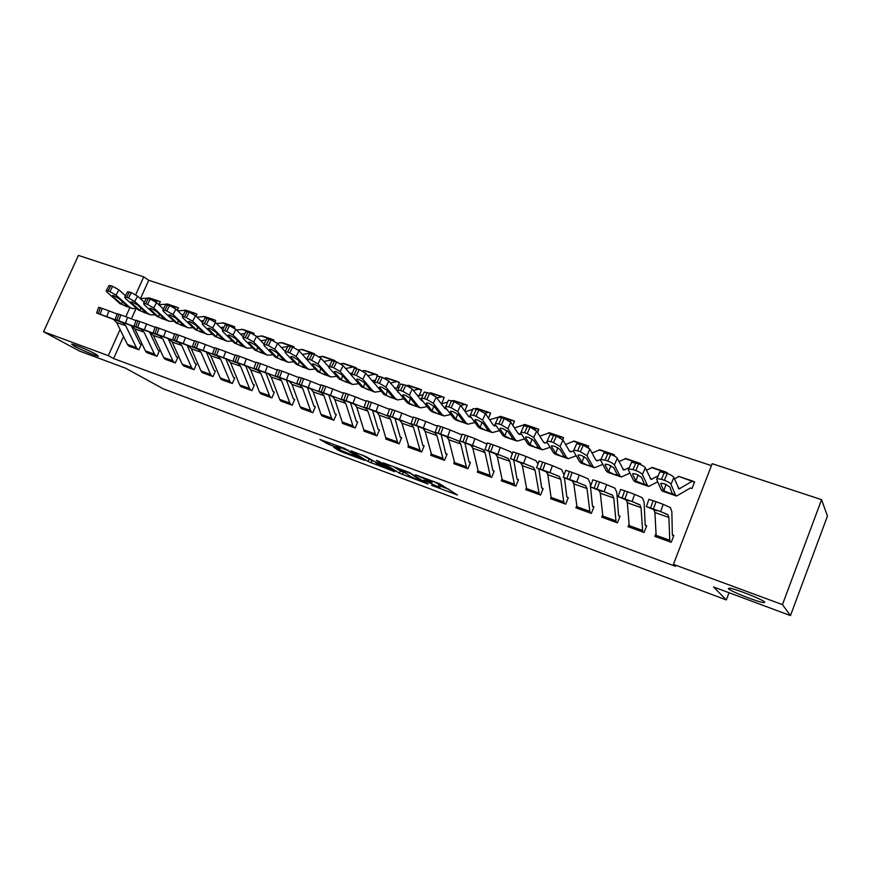 <?xml version="1.0" encoding="UTF-8"?>
<svg xmlns="http://www.w3.org/2000/svg" width="871" height="871" viewBox="0 0 871 871"><rect width="100%" height="100%" fill="white"/><g stroke="black" fill="none" stroke-linecap="round" stroke-linejoin="round"><path stroke-width="1.31" d="M431.548 485.299L457.417 495.022L439.517 483.688L415.532 474.837L430.328 481.391L431.864 482.784L423.698 480.215L439.43 487.335L431.548 485.299M95.886 354.192C89.463 350.632 73.262 343.893 71.629 344.11L74.34 346.212C80.938 349.837 96.703 356.381 98.423 356.206L95.886 354.192M764.792 602.177C763.54 599.814 734.427 588.317 729.212 588.121L728.352 588.676C730.138 591.202 758.347 602.329 763.845 602.656L764.792 602.177M333.691 447.356L340.441 451.428L364.764 460.432L344.589 448.413L319.907 439.485L328.955 444.493L340.115 448.565L336.587 445.996L347.747 450.557L359.375 457.983L333.691 447.356M123.519 336.467L113.6 358.558L675.493 566.313L673.414 564.354L712.162 463.699L821.582 499.66L782.452 604.616L673.414 564.354M113.6 358.558L108.331 355.662L43.55 331.731L78.423 255.41L143.726 276.869L135.691 294.746M821.582 499.66L827.45 516.089L790.476 615.59L713.567 586.978L726.305 599.923L163.236 388.804L125.555 368.193L79.533 351.078L43.55 331.731M790.476 615.59L782.452 604.616M399.43 473.236L427.988 484.036L409.348 472.474L383.098 462.817L399.43 473.236L400.366 470.982L404.906 472.909M394.715 471.701L368.106 461.543L351.013 450.884L365.591 456.458L375.412 462.066L383.534 465.005L376.37 460.4L379.288 461.478L394.89 471.287M726.305 599.923L729.027 592.726M146.186 352.069L156.954 356.293L159.349 350.882L158.446 350.556M177.325 310.457L178.49 307.844L177.564 307.528M182.91 365.319L194.015 369.696L196.432 364.198L195.05 363.338L187.091 345.286M214.995 322.03L215.714 320.397L214.767 320.071M220.842 378.994L232.307 383.545L234.745 377.949L233.352 377.078L225.872 358.928M253.744 334.355L254.18 333.364L253.2 333.027M260.048 393.115L271.894 397.862L274.343 392.157L272.939 391.286L265.982 373.028M293.636 347.42L293.919 346.767L292.917 346.418M300.593 407.726L312.831 412.669L315.302 406.866L313.887 405.973L307.485 387.617M334.758 361.269L335.03 360.627L332.134 359.854L323.86 361.432M342.553 422.816L342.336 423.35L355.194 427.999L357.698 422.076L356.261 421.172L350.469 402.729M376.871 376.588L377.557 374.966L376.479 374.595M386.005 438.429L385.744 439.049L399.07 443.862L401.585 437.83L400.148 436.915L394.999 418.363M419.114 395.75L421.597 389.805L420.475 389.435M419.049 395.772L417.612 395.282M431.025 454.575L430.72 455.315L444.526 460.313L447.063 454.15L445.614 453.225L441.172 434.575M464.776 411.101L467.204 405.189L464.472 404.492L460.748 405.581M477.711 471.276L477.341 472.18L491.669 477.352L494.216 471.08L493.008 470.645M512.779 425.353L514.5 421.139L513.291 420.726M526.149 488.544L525.703 489.665L540.564 495.044L543.134 488.631L541.653 487.684L538.822 468.827M562.753 439.659L563.548 437.678L561.741 436.926L559.726 437.503M576.471 506.389L575.905 507.826L591.333 513.411L593.913 506.868L592.432 505.909L590.505 486.911M614.066 455.838L614.458 454.836L613.162 454.401M628.775 524.799L628.045 526.683L644.083 532.486L646.685 525.801L645.335 525.322M667.055 473.41L667.349 472.67L665.999 472.224M711.422 465.615L148.734 280.255L140.514 298.568M135.996 308.65L131.412 318.862M690.398 487.989L691.988 488.533L694.568 481.848L692.162 481.282L678.999 488.958L673.86 477.471L670.975 484.287C670.115 482.948 667.905 481.619 664.355 480.302L667.251 473.476C670.801 474.782 673.011 476.11 673.86 477.471M678.77 476.524L674.47 478.985M677.921 476.97L678.171 476.317M655.721 534.228L654.883 536.394L671.236 542.306L673.838 535.556L672.336 534.576L671.857 511.789L670.409 507.575L663.19 504.342L660.61 511.582L646.271 506.541L653.827 509.709L654.883 512.496L656.222 536.874L669.853 541.795L668.874 517.439L667.883 514.663L660.61 511.582M640.337 464.461L640.653 463.666L638.868 462.926L637.463 463.426M602.373 515.523L601.719 517.167L617.452 522.85L620.043 516.242L618.726 515.774M588.219 447.531L588.763 446.181L586.967 445.429L585.29 445.93M574.49 441.227L573.575 441.053M551.822 499.116L551.071 497.406L550.57 498.658L565.704 504.135L568.284 497.668L567.01 497.21M537.516 432.495L538.79 429.327L536.993 428.586L534.511 429.261M501.707 479.845L501.304 480.846L515.882 486.116L518.441 479.779L516.971 478.832L513.716 460.019M488.544 418.211L490.634 413.094L488.827 412.342L485.049 413.3M454.15 462.86L453.824 463.666L467.879 468.75L470.427 462.545L468.968 461.608L464.907 442.904M440.802 403.164L441.695 403.469L444.199 397.426L443.056 397.045M408.314 446.431L408.031 447.106L421.597 452.016L424.123 445.919L422.675 445.005L417.873 426.398M397.045 387.9L399.386 382.325L396.555 381.585L390.393 383.033M396.37 388.063L394.432 387.965M364.089 430.557L363.849 431.123L376.947 435.859L379.451 429.882L378.352 429.49M355.814 368.433L356.108 367.725L355.052 367.377M321.399 415.206L333.833 420.268L336.315 414.4L335.259 414.03M314.028 354.268L314.3 353.637L313.277 353.288M280.146 400.355L292.188 405.211L294.659 399.451L293.636 399.081M273.538 340.79L273.886 340.006L272.895 339.668M240.276 385.995L251.937 390.644L254.386 384.993L253.396 384.644M234.234 328.095L234.789 326.821L233.831 326.494M201.724 372.102L213.003 376.566L215.431 371.013L214.473 370.676M196.008 316.195L196.955 314.061L196.019 313.756M164.401 358.645L175.332 362.946L177.749 357.491L176.367 356.631L168.179 338.634M158.99 304.676L160.308 301.714L159.415 301.41M128.266 345.602L138.859 349.75L141.254 344.393L139.883 343.544L131.271 325.656M129.866 307.724L125.827 316.717M120.078 329.499L108.331 355.662M148.734 280.255L143.726 276.869M439.768 487.597L440.378 485.027L439.43 487.335M433.388 481.413L440.378 485.027M440.378 486.116L448.968 489.317M393.409 466.551L400.366 470.982M423.197 482.022L410.372 473.367L400.954 469.992L410.796 476.666L423.197 482.022M372.94 460.999L371.939 460.628L371.002 462.849M361.759 454.793L371.939 460.628M379.397 465.06L390.556 469.589L383.545 465.419L375.466 462.49L379.397 465.06M694.209 482.784L693.185 481.369M690.409 487.989L676.593 496.035L675.352 494.815L670.975 484.287M676.234 495.915L662.57 491.2L661.274 489.97L656.614 479.388L659.946 471.81L667.251 473.476M679.271 476.546L692.162 481.282M661.002 483.285L660.762 483.873L661.1 483.253L664.627 483.841L669.886 486.987L672.401 494.173L663.876 490.863L665.967 484.352M664.366 472.507L661.47 479.322L664.355 480.302M661.47 479.322L657.05 478.604M660.762 483.873L663.669 490.547M659.499 472.615L659.946 471.81M673.577 536.231L672.456 535.044M653.446 508.969L656.026 501.707L653.152 500.705L650.572 507.945M656.026 501.707L663.19 504.342M648.841 499.333L653.152 500.705M656.843 510.765L653.827 509.709M666.903 473.356L665.575 471.93L664.225 472.452M658.258 475.773L651.073 479.42L645.291 467.803L642.395 474.543C641.481 473.203 639.281 471.875 635.786 470.59L638.693 463.84C642.177 465.125 644.377 466.442 645.291 467.803M657.692 481.859L648.688 486.421L647.338 485.169L642.395 474.543M648.307 486.29L634.948 481.685L633.544 480.422L628.329 469.752L631.627 462.218L638.693 463.84M652.314 467.466L646.391 470.253M632.879 473.628L632.607 474.238L632.923 473.606L636.309 474.162L641.557 477.297L644.453 484.559L635.874 480.977L638.138 474.902M635.863 462.882L632.967 469.621L635.786 470.59M632.967 469.621L628.731 468.936M632.607 474.238L635.874 480.977M631.225 463.045L631.627 462.218M640.348 464.428L639.314 463.209M629.33 467.564L623.701 470.068L617.299 458.342L614.403 465.005C613.434 463.644 611.235 462.338 607.806 461.064L610.713 454.39C614.142 455.653 616.33 456.97 617.299 458.342M629.951 473.073L621.339 477.003L619.88 475.718L614.403 465.005M620.936 476.862L607.871 472.365L606.358 471.069L600.62 460.302L603.886 452.822L610.713 454.39M625.879 458.549L618.911 461.576M605.312 464.156L605.029 464.809L605.312 464.156L608.557 464.689L613.794 467.803L617.365 474.858L613.903 474.368L608.622 471.603L610.865 465.647M607.947 453.464L605.029 460.117L607.806 461.064M605.029 460.117L600.979 459.463M605.029 464.809L608.622 471.603M603.516 453.671L603.886 452.822M642.744 531.996L629.363 527.151L627.327 502.763L626.14 499.954L618.04 496.601L624.932 498.931L627.49 491.745L624.67 490.765L622.112 497.94M646.445 526.422L645.182 524.832L644.072 502.044L642.406 497.798L634.632 494.38L632.085 501.544L624.932 498.931M642.722 531.985L641.034 507.608L639.913 504.81L632.085 501.544M627.49 491.745L634.632 494.38M620.577 489.469L624.67 490.765M629.091 500.999L626.14 499.954M619.825 516.797L618.552 515.273L616.82 492.485L614.97 488.217L606.662 484.614L604.136 491.701L612.498 495.153L613.75 497.972L616.124 522.36L603.015 517.624L600.304 493.226L598.987 490.395L590.375 486.856L596.994 489.099L599.531 481.99L596.766 481.021L594.229 488.119M599.531 481.99L606.662 484.614M592.89 479.801L596.766 481.021M604.136 491.701L596.994 489.099M601.883 491.418L598.987 490.395M614.186 455.533L612.672 454.096L611.192 454.564M601.044 459.3L596.864 460.901L595.797 459.997L589.874 449.066L586.967 455.653L580.38 451.733L583.298 445.146L589.874 449.066M602.786 464.385L594.534 467.771L592.966 466.464L586.967 455.653M594.109 467.618L581.327 463.22L579.705 461.891L573.456 451.047L576.689 443.622L583.298 445.146M599.945 449.806L591.997 452.996M578.3 454.88L577.996 455.566L578.246 454.891L581.36 455.402L586.586 458.505L590.494 465.604L587.174 465.168L581.915 462.414L584.103 456.6M580.587 444.232L577.669 450.808L580.38 451.733M577.669 450.808L573.782 450.176M577.996 455.566L581.915 462.414M576.33 444.439L576.689 443.622M588.513 446.823L587.479 445.734M573.445 451.026L570.538 451.907L569.416 450.993L562.982 439.975L560.086 446.485L553.51 442.588L556.427 436.077L562.982 439.975M576.188 455.773L568.24 458.712L566.575 457.373L560.086 446.485M567.794 458.56L555.284 454.248L553.575 452.898L546.836 441.967L550.026 434.596L556.427 436.077M586.194 445.538L573.499 441.259L565.627 444.515M551.811 445.778L551.485 446.496L551.713 445.8L554.696 446.29L559.911 449.382L564.158 456.546L560.978 456.143L555.72 453.399L557.865 447.727M553.771 435.173L550.842 441.684L553.51 442.588M550.842 441.684L547.119 441.074M551.485 446.496L555.72 453.399M549.677 435.38L550.026 434.596M577.179 508.283L573.815 483.873L572.378 481.021L563.232 477.254L569.623 479.464L572.138 472.43L569.427 471.483L566.923 478.506M593.717 507.379L592.607 506.389M590.473 486.584L590.113 483.122L588.067 478.81L579.259 475.043L576.754 482.066L569.623 479.464M590.037 512.943L587 488.533L585.617 485.68L576.754 482.066M572.138 472.43L579.259 475.043M565.704 470.307L569.427 471.483M575.219 482.022L572.378 481.021M564.441 503.678L563.722 501.979L551.071 497.406L547.837 474.706L546.28 471.832L536.612 467.879L542.796 470.024L545.29 463.056L542.633 462.131L540.151 469.088M568.099 498.136L566.803 496.71L564.408 477.787M564.049 474.945L561.697 469.6L552.399 465.669L549.917 472.615L542.796 470.024M563.722 501.979L560.772 479.268L559.269 476.404L549.917 472.615M545.29 463.056L552.399 465.669M539.062 461.009L542.633 462.131M549.068 472.811L546.28 471.832M563.308 438.265L562.285 437.242M547.151 442.49L544.734 443.089L543.537 442.163L536.634 431.069L533.727 437.503L527.162 433.627L530.08 427.182L536.634 431.069M550.113 447.28L542.459 449.839L540.695 448.467L533.727 437.503M541.98 449.676L529.753 445.462L527.946 444.079L520.738 433.072L523.896 425.745L530.08 427.182M549.514 432.811L539.791 436.142M525.844 436.861L525.507 437.612L525.692 436.894L528.555 437.362L533.76 440.432L538.322 447.65L535.273 447.291L530.036 444.558L532.127 439.049M527.478 426.311L524.56 432.735L527.162 433.627M524.56 432.735L520.978 432.158M525.507 437.612L530.036 444.558M523.547 426.496L523.896 425.745M526.933 490.112L522.36 465.713L520.684 462.817L510.515 458.69L516.503 460.77L518.974 453.867L516.372 452.964L513.912 459.855M542.96 489.067L541.871 488.174M538.038 463.895L535.828 460.563L526.062 456.48L523.602 463.361L516.503 460.77M539.323 494.597L535.044 470.188L533.422 467.302L523.602 463.361M518.974 453.867L526.062 456.48M512.943 451.886L516.372 452.964M523.417 463.775L520.684 462.817M538.572 429.882L537.559 428.902M521.391 434.074L519.41 434.444L518.158 433.497L510.787 422.337L507.88 428.684L501.337 424.83L504.255 418.472L510.787 422.337M524.549 438.897L517.167 441.118L515.305 439.735L507.88 428.684M516.666 440.955L504.69 436.828L502.796 435.424L495.142 424.351L498.256 417.067L504.255 418.472M524.995 424.536L514.456 427.879M500.379 428.118L500.019 428.891L500.172 428.162L502.926 428.608L508.12 431.668L512.975 438.93L510.068 438.603L504.832 435.892L506.868 430.546M501.707 417.612L498.778 423.959L501.337 424.83M498.778 423.959L495.338 423.404M500.019 428.891L504.832 435.892M497.929 417.797L498.256 417.067M514.663 485.68L502.491 481.271L497.363 456.883L495.577 453.976L484.918 449.686L490.732 451.69L493.171 444.863L490.623 443.97L488.174 450.797M518.278 480.182L517.211 479.322M512.311 453.671L510.46 451.701L500.248 447.465L497.809 454.281L490.732 451.69M514.652 485.659L509.807 461.271L508.076 458.375L497.809 454.281M493.171 444.863L500.248 447.465M487.335 442.947L490.623 443.97M498.256 454.912L495.577 453.976M514.282 421.651L512.681 420.388L509.622 421.205M496.132 425.788L494.565 425.952L493.247 424.994L485.452 413.769L482.534 420.051L476.002 416.218L478.93 409.925L485.452 413.769M499.497 430.644L492.344 432.571L490.406 431.167L482.534 420.051M491.832 432.397L480.106 428.358L478.125 426.942L470.046 415.794L473.116 408.564L478.93 409.925M500.923 416.425L489.611 419.746M475.392 419.55L475.022 420.345L475.141 419.593L477.787 420.029L482.97 423.066L488.119 430.372L485.332 430.089L480.106 427.389L482.088 422.228M476.426 409.076L473.497 415.358L476.002 416.218M473.497 415.358L470.188 414.825M475.022 420.345L480.106 427.389M472.79 409.25L473.116 408.564M478.527 472.605L472.833 448.217L470.95 445.299L459.823 440.846L465.452 442.795L467.869 436.033L465.375 435.162L462.947 441.913M494.064 471.451L492.746 470.144L489.077 451.385M486.933 444.068L474.935 438.625L472.507 445.375L465.452 442.795M490.46 476.927L485.038 452.528L483.198 449.61L472.507 445.375M467.869 436.033L474.935 438.625M462.218 434.172L465.375 435.162M473.574 446.224L470.95 445.299M490.438 413.573L489.437 412.68M471.363 417.612L468.816 416.643L460.596 405.363L457.678 411.569L451.156 407.759L454.085 401.542L460.596 405.363M474.913 422.511L467.988 424.188L465.963 422.751L457.678 411.569M467.455 424.003L455.979 420.051L453.922 418.603L445.419 407.399L448.456 400.214L454.085 401.542M477.286 408.455L475.196 408.717M472.692 409.479L465.234 411.733M450.884 411.145L450.492 411.961L450.579 411.188L453.127 411.602L458.298 414.629L463.72 421.978L461.053 421.727L455.838 419.038L457.754 414.073M451.635 400.714L448.707 406.92L451.156 407.759M448.707 406.92L445.527 406.409M450.492 411.961L455.838 419.038M448.14 400.878L448.456 400.214M461.935 434.934L450.1 429.958L447.705 436.643L458.799 441.02L460.748 443.949L466.682 468.315L454.967 464.08L448.761 439.724L446.769 436.785L435.195 432.179L440.661 434.074L443.056 427.378L440.606 426.518L438.2 433.203M470.275 462.893L469.229 462.109M443.056 427.378L450.1 429.958M437.569 425.571L440.606 426.518M447.705 436.643L440.661 434.074M449.349 437.688L446.769 436.785M467.019 405.646L466.029 404.786M447.03 409.522L444.831 408.455L436.208 397.111L433.29 403.262L426.79 399.462L429.719 393.311L436.208 397.111M450.797 414.498L444.09 415.957L441.978 414.498L433.29 403.262M443.535 415.761L432.299 411.896L430.154 410.426L421.259 399.158L424.253 392.026L429.719 393.311M454.074 400.627L452.005 400.834M447.563 402.086L441.325 403.85M426.834 402.892L426.431 403.73L426.485 402.935L428.924 403.338L434.085 406.343L439.779 413.736L437.231 413.518L432.027 410.851L433.867 406.093M427.313 392.505L424.373 398.646L426.79 399.462M424.373 398.646L421.324 398.156M426.431 403.73L432.027 410.851M423.948 392.658L424.253 392.026M431.864 455.729L425.135 431.385L423.045 428.423L411.047 423.676L416.338 425.505L418.722 418.875L416.305 418.036L413.932 424.656M446.921 454.488L445.887 453.726M437.351 426.18L425.734 421.455L423.36 428.075L416.338 425.505M443.372 459.888L436.894 435.533L434.858 432.582L423.36 428.075M418.722 418.875L425.734 421.455M411.047 423.676L413.409 417.078L416.305 418.036M425.581 429.316L423.045 428.423M444.025 397.862L442.381 396.686L436.85 397.96M423.099 401.487L421.292 400.42L412.277 389.021L409.359 395.096L402.87 391.329L405.81 385.243L412.277 389.021M427.138 406.605L420.617 407.868L418.439 406.398L409.359 395.096M420.051 407.672L409.054 403.883L406.822 402.402L397.557 391.079L400.497 383.991L405.81 385.243M431.265 392.941L429.153 393.126M422.947 394.748L417.862 396.087M403.229 394.803L402.816 395.652L402.827 394.846L405.178 395.227L410.328 398.221L416.088 405.363L416.131 406.049L413.834 405.461L408.978 403.142L410.393 398.308M403.436 384.449L400.508 390.524L402.87 391.329M400.508 390.524L397.568 390.056M402.816 395.652L408.651 402.805M400.203 384.59L400.497 383.991M409.163 447.52L401.934 423.186L399.756 420.225L387.334 415.336L392.473 417.111L394.835 410.546L392.473 409.718L390.11 416.273M423.992 446.235L422.968 445.495M413.192 417.699L401.836 413.115L399.484 419.659L392.473 417.111M420.464 451.603L413.485 427.269L411.352 424.308L399.484 419.659M394.835 410.546L401.836 413.115M389.675 408.837L392.473 409.718M402.239 421.107L399.756 420.225M421.422 390.208L418.799 389.087L413.398 390.448M399.539 393.507L388.793 381.084L385.875 387.094L379.408 383.349L382.336 377.328L388.793 381.084M403.915 398.842L397.579 399.931L395.325 398.439L385.875 387.094M396.991 399.735L383.926 394.519L374.29 383.153L377.187 376.098L382.336 377.328M408.869 385.396L406.659 385.559M398.82 387.464L394.824 388.444M380.05 386.855L379.636 387.726L379.614 386.898L381.879 387.268L387.007 390.241L393.006 397.416L393.082 398.112L390.872 397.557L386.027 395.249L387.355 390.665M380.017 376.544L377.089 382.554L379.408 383.349M377.089 382.554L374.258 382.097M379.636 387.726L385.701 394.911M376.903 376.675L377.187 376.098M386.855 439.452L385.722 437.699L379.157 415.151L376.893 412.168L364.067 407.138L369.054 408.869L371.394 402.358L369.075 401.553L366.735 408.053M401.466 438.124L400.453 437.416M389.479 409.381L378.373 404.928L376.043 411.417L369.054 408.869M386.833 439.43L397.938 443.448L390.502 419.147L388.27 416.175L376.043 411.417M371.394 402.358L378.373 404.928M366.386 400.704L369.075 401.553M379.331 413.028L376.893 412.168M399.223 382.707L398.265 381.934M376.25 385.472L365.733 373.289L362.815 379.233L356.37 375.51L359.298 369.554L365.733 373.289M381.117 391.21L374.955 392.146L372.625 390.633L362.815 379.233M374.356 391.939L361.432 386.778L351.449 375.357L354.301 368.357L359.298 369.554M386.855 377.97L384.394 378.156M375.161 380.257L372.211 380.921M357.306 379.059L356.87 379.941L356.816 379.103L358.994 379.451L364.111 382.413L370.545 389.914L368.324 389.794L363.501 387.486L364.731 383.131M357.023 368.781L354.094 374.726L356.37 375.51M354.094 374.726L351.372 374.29M356.87 379.941L363.163 387.149M354.029 368.912L354.301 368.357M364.938 431.515L363.762 429.762L356.794 407.247L354.432 404.264L341.225 399.103L346.07 400.78L348.389 394.334L346.114 393.54L343.795 399.974M379.331 430.165L378.014 428.978L372.538 410.481M366.201 401.226L355.357 396.882L353.038 403.317L346.07 400.78M364.916 431.504L375.826 435.456L367.921 411.177L365.613 408.194L353.038 403.317M348.389 394.334L355.357 396.882M343.522 392.723L346.114 393.54M356.838 405.113L354.432 404.264M377.404 375.325L374.715 374.214L367.802 375.728M351.089 374.77L343.109 365.635L340.191 371.525L333.756 367.812L336.685 361.922L343.109 365.635M358.732 383.686L352.733 384.492L350.338 382.957L340.191 371.525M373.637 380.322L372.004 380.681M352.113 384.274L339.342 379.179L329.02 367.714L331.829 360.757L336.685 361.922M365.232 370.676L362.401 370.904M351.96 373.115L350 373.528M334.965 371.405L334.529 372.298L334.431 371.438L336.533 371.786L341.628 374.726L348.073 381.955L348.226 382.685L346.179 382.162L341.378 379.876L342.521 375.728M334.453 361.16L331.524 367.05L333.756 367.812M331.524 367.05L328.9 366.626M334.529 372.298L341.029 379.538M343.348 393.213L332.755 388.999L330.457 395.369L343.359 400.366L345.754 403.349L352.929 425.854L354.105 427.596L343.381 423.72L342.183 421.967L334.823 399.495L332.384 396.501L318.808 391.21L323.511 392.832L325.808 386.452L323.577 385.668L321.279 392.048M357.578 422.337L356.598 421.673M325.808 386.452L332.755 388.999M318.808 391.21L321.094 384.851L323.577 385.668M330.457 395.369L323.511 392.832M334.736 397.328L332.384 396.501M355.967 368.074L353.245 366.974L345.635 368.531M328.672 366.778L320.876 358.123L317.959 363.947L311.557 360.256L314.485 354.421L320.876 358.123M336.75 376.294L330.904 376.969L328.443 375.423L317.959 363.947M351.971 373.082L349.979 373.496M330.272 376.751L317.643 371.71L299.058 350.741L296.14 356.511L289.749 352.831L292.678 347.061L299.058 350.741M343.969 363.512L340.681 363.784M329.194 366.049L328.193 366.245M313.027 363.893L312.58 364.786L312.449 363.915L314.475 364.252L319.559 367.181L326.2 374.432L326.385 375.172L324.415 374.672L319.635 372.396L320.713 368.433M309.51 353.8L312.286 353.68L309.357 359.505L311.557 360.256M309.357 359.505L306.832 359.102L309.76 353.288M312.58 364.786L319.287 372.059M312.286 353.68L314.485 354.421M320.909 385.352L310.555 381.248L308.28 387.562L321.497 392.669L323.979 395.663L331.535 418.124L332.755 419.876L322.216 416.066L320.974 414.313L313.233 391.874L310.718 388.869L296.782 383.458L301.355 385.036L303.641 378.711L301.442 377.949L299.167 384.263M336.206 414.65L334.889 413.507L328.792 395.107M303.641 378.711L310.555 381.248M299.047 377.197L301.442 377.949M308.28 387.562L301.355 385.036M313.027 389.685L310.718 388.869M334.889 360.953L333.963 360.256M315.15 369.021L309.466 369.587L306.94 368.019L296.14 356.511M308.813 369.358L296.325 364.372L285.372 352.831L285.165 351.71L288.083 345.961L292.678 347.061M323.065 356.468L319.254 356.794M291.48 356.511L291.023 357.415L290.86 356.533L292.808 356.849L297.871 359.756L304.719 367.039L304.937 367.791L303.043 367.312L298.285 365.047L299.286 361.258M290.522 346.342L287.593 352.102L289.749 352.831M287.593 352.102L285.165 351.71M291.023 357.415L297.926 364.709M298.884 377.644L288.758 373.637L286.505 379.898L300.027 385.102L302.585 388.118L310.512 410.524L311.764 412.288L301.41 408.543L300.136 406.779L292.025 384.383L289.433 381.367L275.16 375.847L279.602 377.383L281.866 371.111L279.711 370.36L277.446 376.62M315.204 407.105L314.246 406.474M281.866 371.111L288.758 373.637M277.392 369.631L279.711 370.36M286.505 379.898L279.602 377.383M291.709 382.173L289.433 381.367M314.17 353.942L311.393 352.864L302.466 354.432M285.242 351.546L277.62 343.49L274.703 349.195L268.333 345.547L271.262 339.842L277.62 343.49M293.941 361.857L288.388 362.325L285.797 360.746L274.703 349.195M287.724 362.096L275.378 357.164L264.131 345.591L263.869 344.448L266.798 338.754L271.262 339.842M302.52 349.543L298.122 349.924M270.304 349.26L269.836 350.175L269.64 349.271L271.523 349.587L276.575 352.472L283.859 360.082L282.03 360.071L277.305 357.829L278.23 354.192M269.139 339.124L266.21 344.829L268.333 345.547M266.21 344.829L263.869 344.448M269.836 350.175L276.934 357.48M280.985 401.15L279.645 399.386L271.186 377.023L268.518 374.007L253.907 368.368L258.241 369.859L260.483 363.653L258.36 362.913L256.118 369.119M294.561 399.68L293.244 398.559L286.548 380.268M277.239 370.066L267.353 366.168L265.122 372.363L258.241 369.859M291.164 404.841L289.847 403.066L281.562 380.692L278.927 377.676L265.122 372.363M260.483 363.653L267.353 366.168M256.139 362.205L258.36 362.913M270.75 374.791L268.518 374.007M293.799 347.061L292.09 346.027L289.934 346.157M287.811 346.506L281.453 347.551M264.055 344.099L256.553 336.369L253.646 342.02L247.299 338.384L250.217 332.733L256.553 336.369M273.091 354.824L267.68 355.194L265.034 353.604L253.646 342.02M267.005 354.965L254.789 350.077L243.259 338.481L242.955 337.317L245.872 331.677L250.217 332.733M282.324 342.728L277.272 343.163M249.498 342.14L249.03 343.054L248.801 342.14L250.608 342.445L255.649 345.319L263.129 352.951L261.387 352.962L256.684 350.73L257.555 347.246M248.137 332.036L245.208 337.676L247.299 338.384M245.208 337.676L242.955 337.317M249.03 343.054L256.303 350.392M255.987 362.619L246.33 358.83L244.109 364.971L258.197 370.371L260.897 373.398L269.52 395.728L270.859 397.492L260.854 393.866L259.493 392.102L250.706 369.794L247.963 366.767L233.036 361.019L237.25 362.478L239.471 356.315L237.391 355.597L235.17 361.748M274.256 392.375L273.32 391.787M239.471 356.315L246.33 358.83M235.246 354.911L237.391 355.597M244.109 364.971L237.25 362.478M250.162 367.54L247.963 366.767M273.755 340.289L272.057 339.265L269.89 339.374M266.188 339.94L260.81 340.768M243.227 336.805L235.867 329.38L232.96 334.965L226.623 331.35L229.541 325.765L235.867 329.38M252.612 347.888L247.32 348.182L244.62 346.582L232.96 334.965M246.635 347.943L234.549 343.109L222.747 331.481L222.399 330.305L225.317 324.731L229.541 325.765M262.454 336.032L256.695 336.511M229.051 335.15L228.583 336.064L228.311 335.139L230.064 335.422L235.083 338.286L242.748 345.929L241.104 345.972L236.411 343.751L237.228 340.409M227.494 325.068L224.576 330.653L226.623 331.35M224.576 330.653L222.399 330.305M228.583 336.064L236.03 343.414M241.093 386.724L239.688 384.949L230.575 362.684L227.767 359.647L212.535 353.8L216.629 355.216L218.839 349.119L216.792 348.4L214.582 354.497M254.288 385.2L252.982 384.122L245.753 365.918M235.105 355.314L225.665 351.612L223.466 357.709L216.629 355.216M250.946 390.295L249.552 388.51L240.592 366.223L237.827 363.196L223.466 357.709M218.839 349.119L225.665 351.612M214.723 347.747L216.792 348.4M229.922 360.409L227.767 359.647M254.06 333.637L252.35 332.624L250.151 332.711M244.958 333.451L240.527 334.083M222.747 329.641L215.529 322.499L212.622 328.029L206.318 324.448L209.236 318.906L215.529 322.499M232.481 341.073L227.309 341.29L224.555 339.679L212.622 328.029M226.612 341.051L214.658 336.26L202.584 324.611L202.203 323.413L205.11 317.893L209.236 318.906M242.911 329.445L236.444 329.967M208.964 328.269L208.485 329.184L208.18 328.247L209.867 328.53L214.876 331.372L222.715 339.037L221.158 339.102L216.487 336.892L217.238 333.68M207.222 318.231L204.304 323.762L206.318 324.448M204.304 323.762L202.203 323.413M208.485 329.184L216.095 336.554M221.648 379.691L220.2 377.916L210.771 355.695L207.908 352.657L192.382 346.702L196.367 348.084L198.555 342.042L196.552 341.334L194.364 347.377M234.658 378.145L233.755 377.589M214.582 348.128L205.36 344.524L203.183 350.567L196.367 348.084M231.338 383.196L229.9 381.422L220.635 359.179L217.794 356.141L203.183 350.567M198.555 342.042L205.36 344.524M194.549 340.703L196.552 341.334M210.031 353.408L207.908 352.657M234.669 327.082L232.96 326.092L230.63 326.168M224.108 327.028L220.581 327.496M202.627 322.608L195.54 315.748L192.643 321.225L186.35 317.654L189.268 312.166L195.54 315.748M212.676 334.366L207.636 334.518L204.827 332.885L192.643 321.225M206.928 334.268L195.093 329.532L182.779 317.861L182.344 316.652L185.251 311.187L189.268 312.166M223.684 322.967L216.541 323.511M189.214 321.519L188.724 322.433L188.386 321.475L190.02 321.747L195.006 324.578L203.019 332.265L201.539 332.352L196.89 330.153L197.597 327.06M187.287 311.502L184.369 316.979L186.35 317.654M184.369 316.979L182.344 316.652M188.724 322.433L196.498 329.815M194.418 341.073L185.414 337.567L183.248 343.544L198.098 349.206L201.005 352.243L210.575 374.443L212.023 376.207L202.497 372.766L201.038 370.992L191.315 348.825L188.376 345.776L172.567 339.734L176.454 341.073L178.631 335.085L176.65 334.388L174.483 340.387M215.355 371.209L214.048 370.153L206.318 352.058M178.631 335.085L185.414 337.567M172.567 339.734L174.733 333.756L176.65 334.388M183.248 343.544L176.454 341.073M190.466 346.516L188.376 345.776M215.605 320.648L213.885 319.657L211.283 319.755M203.64 320.691L200.983 321.018M182.845 315.716L175.898 309.096L173.002 314.529L166.731 310.969L169.638 305.547L175.898 309.096M193.22 327.757L188.288 327.855L185.436 326.211L173.002 314.529M187.57 327.605L175.855 322.912L163.302 311.219L162.823 309.989L165.73 304.578L169.638 305.547M204.772 316.587L196.988 317.142M169.791 314.877L169.301 315.781L168.93 314.823L170.509 315.084L175.485 317.904L183.65 325.602L182.257 325.71L177.63 323.522L178.294 320.539M167.689 304.883L164.782 310.316L166.731 310.969M164.782 310.316L162.823 309.989M169.301 315.781L177.227 323.185M183.705 365.972L182.191 364.187L172.175 342.063L169.181 339.015L153.089 332.874L156.878 334.192L159.034 328.247L157.096 327.561L154.94 333.506M196.356 364.383L195.474 363.849M174.592 334.137L165.795 330.719L163.65 336.652L156.878 334.192M193.068 369.358L191.576 367.573L181.701 345.428L178.74 342.39L163.65 336.652M159.034 328.247L165.795 330.719M153.089 332.874L155.245 326.952L157.096 327.561M171.228 339.744L169.181 339.015M196.846 314.311L195.126 313.331L192.164 313.451M183.531 314.42L181.712 314.627M163.389 308.944L156.584 302.575L153.688 307.942L147.439 304.404L150.345 299.036L156.584 302.575M174.08 321.257L169.268 321.301L166.361 319.646L153.688 307.942M168.528 321.04L156.943 316.402L144.151 304.698L143.639 303.446L146.535 298.089L150.345 299.036M186.165 310.316L177.749 310.871M150.694 308.345L150.204 309.259L149.801 308.28L151.314 308.53L156.279 311.328L164.608 319.047L163.28 319.178L158.685 317L159.295 314.115M148.429 298.383L145.533 303.761L147.439 304.404M145.533 303.761L143.639 303.446M150.204 309.259L158.272 316.663M165.185 359.277L163.639 357.491L153.35 335.422L150.302 332.363L133.949 326.135L137.64 327.409L139.774 321.519L137.868 320.855L135.734 326.745M177.673 357.665L176.791 357.143M155.114 327.311L146.513 323.99L144.379 329.869L137.64 327.409M174.407 362.608L172.872 360.823L162.725 338.732L159.698 335.683L144.379 329.869M139.774 321.519L146.513 323.99M136.072 320.288L137.868 320.855M152.316 333.081L150.302 332.363M178.381 308.073L176.661 307.104L173.275 307.245M163.77 308.236L162.757 308.345M144.27 302.291L137.585 296.151L134.7 301.464L128.473 297.958L131.369 292.634L137.585 296.151M155.256 314.867L150.552 314.845L147.602 313.19L134.7 301.464M149.801 314.594L138.337 310L125.326 298.274L124.76 297.022L127.656 291.709L131.369 292.634M167.853 304.142L158.849 304.687M131.913 301.921L131.412 302.825L130.988 301.845L132.446 302.085L137.389 304.872L145.871 312.591L146.067 313.125L144.63 312.754L140.046 310.588L140.623 307.801M129.496 291.992L126.589 297.316L128.473 297.958M126.589 297.316L124.76 297.022M131.412 302.825L139.632 310.25M146.97 352.679L145.392 350.893L134.831 328.879L131.728 325.83L115.124 319.505L118.717 320.757L120.84 314.91L118.968 314.257L116.845 320.093M159.284 351.057L157.978 350.033L149.583 332.091M135.952 320.615L127.558 317.371L125.435 323.195L118.717 320.757M146.938 352.668L156.018 355.945L154.483 354.181L144.053 332.134L140.971 329.086L125.435 323.195M120.84 314.91L127.558 317.371M117.226 313.712L118.968 314.257M133.709 326.527L131.728 325.83M160.21 301.932L158.489 300.985L154.646 301.137M125.457 295.759L118.913 289.836L116.028 295.106L109.822 291.611L112.718 286.33L118.913 289.836M136.747 308.574L132.131 308.508L129.148 306.842L116.028 295.106M131.379 308.247L120.024 303.696L106.806 291.959L106.208 290.685L109.093 285.427L112.718 286.33M149.834 298.067L140.242 298.59M113.437 295.607L112.947 296.51L112.479 295.519L113.894 295.748L118.826 298.524L127.449 306.254L127.656 306.788L126.273 306.429L121.711 304.284L122.245 301.584M110.867 285.71L107.971 290.979L109.822 291.611M107.971 290.979L106.208 290.685M112.947 296.51L121.298 303.935M129.039 346.201L127.427 344.415L116.616 322.455L113.448 319.396L96.605 312.994L100.121 314.202L102.223 308.41L100.383 307.768L98.271 313.56M141.178 344.557L140.329 344.056M117.117 314.028L108.919 310.86L106.817 316.641L100.121 314.202M129.006 346.179L137.945 349.413L136.377 347.638L125.685 325.656L122.55 322.597L106.817 316.641M102.223 308.41L108.919 310.86M98.695 307.234L100.383 307.768M115.408 320.082L113.448 319.396M439.136 484.211L438.178 486.53M432.136 480.944L431.613 482.229M430.72 480.422L430.328 481.391M403.284 472.3L402.348 474.553M424.319 481.554L424.057 482.186M369.032 459.322L368.106 461.543M383.654 464.221L383.414 464.809M390.491 468.522L390.252 469.11M386.746 466.17L386.506 466.758M383.969 464.417L383.545 465.419M347.986 450.013L347.747 450.557M329.641 442.86L328.955 444.493M326.603 441.739L325.994 443.165M341.007 450.078L340.441 451.428M338.035 448.979L337.545 450.133M661.274 489.97L663.876 490.863M672.728 493.911L675.352 494.815M678.139 488.065L680.001 488.696M667.883 514.663L664.845 513.585M668.874 517.439L654.883 512.496M669.429 540.151L655.754 535.219M633.544 480.422L636.091 481.304M644.769 484.287L647.338 485.169M650.136 478.506L652.129 479.181M651.464 467.553L664.9 472.082M606.358 471.069L608.862 471.93M617.365 474.858L619.88 475.718M622.678 469.131L624.812 469.861M624.975 458.625L638.16 463.067M639.913 504.81L636.93 503.754M641.034 507.608L627.327 502.763M642.221 530.33L628.818 525.485M612.498 495.153L609.569 494.118M613.75 497.972L600.304 493.226M615.557 520.695L602.405 515.948M579.705 461.891L582.155 462.741M590.494 465.604L592.966 466.464M595.775 459.942L598.018 460.715M598.998 449.861L611.921 454.216M553.575 452.898L555.981 453.726M564.158 456.546L566.575 457.373M569.384 450.938L571.757 451.744M590.026 512.932L577.168 508.272M585.617 485.68L582.753 484.679M587 488.533L573.815 483.873M589.395 511.244L576.493 506.595M564.43 503.667L551.811 499.105M559.269 476.404L556.46 475.414M560.772 479.268L547.837 474.706M527.946 444.079L530.297 444.896M538.322 447.65L540.695 448.467M543.504 442.098L545.986 442.947M548.48 432.822L560.935 437.024M539.301 494.576L526.922 490.101M533.422 467.302L530.668 466.333M535.044 470.188L522.36 465.713M538.539 492.888L526.128 488.402M502.796 435.424L505.115 436.219M512.975 438.93L515.305 439.735M518.114 433.431L520.716 434.324M523.928 424.536L536.144 428.663M508.076 458.375L505.365 457.417M509.807 461.271L497.363 456.883M513.825 483.96L501.642 479.562M478.125 426.942L480.4 427.715M488.119 430.372L490.406 431.167M493.215 424.928L495.915 425.854M499.812 416.414L511.821 420.453M490.449 476.905L478.517 472.594M483.198 449.61L480.552 448.685M485.038 452.528L472.833 448.217M489.567 475.196L477.613 470.873M453.922 418.603L456.143 419.376M463.72 421.978L465.963 422.751M468.772 416.588L471.233 417.427M476.143 408.423L487.923 412.397M458.799 441.02L456.197 440.105M460.748 443.949L448.761 439.724M465.756 466.595L454.009 462.359M430.154 410.426L432.343 411.177M439.779 413.736L441.978 414.498M444.787 408.401L446.671 409.043M452.898 400.584L464.472 404.492M443.361 459.877L431.853 455.718M434.858 432.582L432.299 431.689M436.894 435.533L425.135 431.385M442.37 458.157L430.84 453.987M406.822 402.402L408.978 403.142M416.131 406.049L418.439 406.398M421.237 400.366L422.566 400.812M430.056 392.886L441.423 396.719M420.443 451.592L409.141 447.498M411.352 424.308L408.837 423.426M413.485 427.269L401.934 423.186M419.408 449.861L408.085 445.767M383.926 394.519L386.027 395.249M393.202 397.709L395.325 398.439M398.123 392.473L398.918 392.745M407.628 385.32L418.799 389.087M388.27 416.175L385.809 415.315M390.502 419.147L379.157 415.151M396.849 441.717L385.722 437.699M361.432 386.778L363.501 387.486M370.545 389.914L372.625 390.633M385.592 377.883L396.555 381.585M365.613 408.194L363.196 407.345M367.921 411.177L356.794 407.247M374.693 433.714L363.762 429.762M339.342 379.179L341.378 379.876M348.291 382.26L350.338 382.957M363.926 370.578L374.715 374.214M343.359 400.366L340.986 399.528M345.754 403.349L334.823 399.495M352.929 425.854L342.183 421.967M317.643 371.71L319.635 372.396M326.429 374.737L328.443 375.423M342.641 363.403L353.245 366.974M321.497 392.669L319.167 391.841M323.979 395.663L313.233 391.874M331.535 418.124L320.974 414.313M296.325 364.372L298.285 365.047M304.959 367.344L306.94 368.019M321.715 356.348L332.134 359.854M300.027 385.102L297.74 384.296M302.585 388.118L292.025 384.383M310.512 410.524L300.136 406.779M275.378 357.164L277.305 357.829M283.859 360.082L285.797 360.746M301.148 349.402L311.393 352.864M291.143 404.819L280.963 401.139M278.927 377.676L276.684 376.882M281.562 380.692L271.186 377.023M289.847 403.066L279.645 399.386M254.789 350.077L256.684 350.73M263.129 352.951L265.034 353.604M280.919 342.586L290.99 345.983M258.197 370.371L255.987 369.587M260.897 373.398L250.706 369.794M269.52 395.728L259.493 392.102M234.549 343.109L236.411 343.751M242.748 345.929L244.62 346.582M261.028 335.879L270.935 339.211M250.924 390.273L241.071 386.713M237.827 363.196L235.649 362.423M240.592 366.223L230.575 362.684M249.552 388.51L239.688 384.949M214.658 336.26L216.487 336.892M222.715 339.037L224.555 339.679M241.463 329.282L251.207 332.559M231.305 383.186L221.626 379.68M217.794 356.141L215.66 355.39M220.635 359.179L210.771 355.695M229.9 381.422L220.2 377.916M195.093 329.532L196.89 330.153M203.019 332.265L204.827 332.885M222.214 322.782L231.806 326.015M198.098 349.206L195.942 348.509M201.005 352.243L191.315 348.825M210.575 374.443L201.038 370.992M175.855 322.912L177.63 323.522M183.65 325.602L185.436 326.211M203.281 316.402L212.709 319.581M193.046 369.348L183.672 365.951M178.74 342.39L176.628 341.715M181.701 345.428L172.175 342.063M191.576 367.573L182.191 364.187M156.943 316.402L158.685 317M164.608 319.047L166.361 319.646M184.652 310.12L193.928 313.244M174.385 362.597L165.163 359.255M159.698 335.683L157.629 335.019M162.725 338.732L153.35 335.422M172.872 360.823L163.639 357.491M138.337 310L140.046 310.588M145.871 312.591L147.602 313.19M166.328 303.935L175.452 307.017M140.971 329.086L138.946 328.443M144.053 332.134L134.831 328.879M154.483 354.181L145.392 350.893M120.024 303.696L121.711 304.284M127.449 306.254L129.148 306.842M148.288 297.849L157.27 300.876M122.55 322.597L120.579 321.976M125.685 325.656L116.616 322.455M136.377 347.638L127.427 344.415M764.215 601.665L763.845 602.656M432.549 481.097L431.972 482.501M424.406 481.609L424.144 482.24M401.183 469.447L400.954 469.992M383.817 464.319L383.567 464.918M390.894 468.772L390.644 469.382M359.69 457.21L359.462 457.776M679.119 476.502L692.793 481.108M672.641 493.53L672.401 494.173M648.949 499.301L646.38 506.519M652.15 467.411L665.575 471.93M644.682 483.96L644.453 484.559M625.705 458.494L638.868 462.926M617.278 474.564L617.06 475.141M620.642 489.415L618.094 496.568M592.911 479.736L590.386 486.813M599.76 449.741L612.672 454.096M590.418 465.364L590.211 465.909M574.294 441.162L586.967 445.429M565.725 470.253L563.232 477.254M539.084 460.944L536.612 467.879M549.307 432.735L561.741 436.926M512.965 451.831L510.515 458.69M524.778 424.471L536.993 428.586M487.357 442.882L484.918 449.686M500.705 416.349L512.681 420.388M462.24 434.117L459.823 440.846M477.058 408.379L488.827 412.342M437.59 425.516L435.195 432.179M453.835 400.551L465.397 404.449M431.025 392.865L442.381 396.686M389.685 408.793L387.334 415.336M408.619 385.309L419.768 389.065M366.397 400.66L364.067 407.138M386.604 377.883L397.557 381.574M343.544 392.679L341.225 399.103M364.96 370.589L375.739 374.225M343.697 363.425L354.279 366.985M299.058 377.154L296.782 383.458M322.793 356.37L333.201 359.886M277.414 369.598L275.16 375.847M302.237 349.445L312.471 352.897M256.15 362.173L253.907 368.368M282.03 342.63L292.09 346.027M235.257 354.878L233.036 361.019M262.16 335.934L272.057 339.265M214.734 347.714L212.535 353.8M242.617 329.347L252.35 332.624M194.56 340.67L192.382 346.702M223.39 322.858L232.96 326.092M204.467 316.489L213.885 319.657M185.85 310.207L195.126 313.331M136.083 320.256L133.949 326.135M167.537 304.033L176.661 307.104M117.237 313.68L115.124 319.505M149.507 297.958L158.489 300.985M98.706 307.213L96.605 312.994"/></g></svg>
